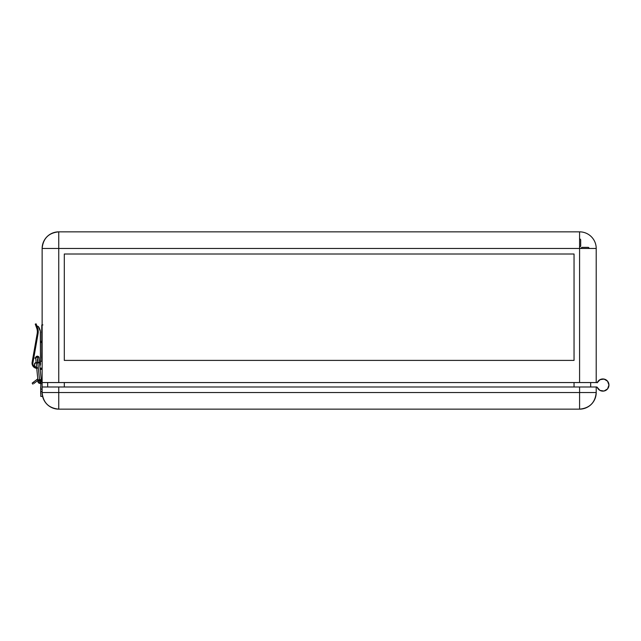 <?xml version="1.0" encoding="UTF-8"?>
<svg xmlns="http://www.w3.org/2000/svg" width="641" height="641" viewBox="0 0 641 641"><rect width="100%" height="100%" fill="white"/><g stroke="black" fill="none" stroke-linecap="round" stroke-linejoin="round"><path stroke-width="0.96" d="M41.801 326.045L41.689 332.687L41.801 326.045M41.801 351.524L41.689 358.175L41.801 351.524M562.958 248.468L579.584 248.468L579.584 382.557L596.947 382.557A0.553 0.553 0 0 0 597.436 382.252A6.098 6.098 0 0 1 608.95 385.049L607.644 381.283L604.295 379.127L600.321 379.504L597.236 382.477L596.21 382.557L596.21 248.468L579.584 248.468L579.584 265.094M580.762 248.468L581.868 247.362L588.382 247.362L589.488 248.468L588.382 247.362L581.868 247.362L580.762 248.468M579.584 238.564L580.69 239.67L580.69 246.184L579.584 247.298L580.69 246.184L580.69 239.67L579.584 238.564M579.584 231.85A16.626 16.626 0 0 1 596.21 248.468L596.21 382.557L579.584 382.557L579.584 231.85L58.756 231.85L58.756 248.468L579.584 248.468L58.756 248.468L58.756 382.557L579.584 382.557L42.138 382.557L58.756 382.557L58.756 231.85C48.66 232.835 43.123 238.372 42.138 248.468L58.756 248.468L42.138 248.468L42.138 383.663L40.808 383.663L40.808 383.07L40.095 383.406L39.766 380.185C41.713 379.793 41.649 379.616 39.574 379.656C41.649 379.616 41.713 379.793 39.766 380.185L40.095 383.406L40.808 383.07L40.808 383.663L42.138 383.663L42.138 392.532C43.123 402.628 48.66 408.165 58.756 409.15L579.584 409.15C589.68 408.165 595.225 402.628 596.21 392.532A16.626 16.626 0 0 1 579.584 409.15L579.584 392.532L579.584 409.15L58.756 409.15L58.756 392.532L58.756 409.15A16.626 16.626 0 0 1 42.138 392.532L58.756 392.532L42.138 392.532L42.138 386.988L579.584 386.988L579.584 392.532L596.21 392.532L58.756 392.532L58.756 386.988L42.138 386.988L42.138 248.468A16.626 16.626 0 0 1 58.756 231.85L579.584 231.85M574.04 360.394L574.04 254.012L574.04 360.394L64.3 360.394L64.3 254.012L574.04 254.012L574.04 360.394L64.3 360.394L574.04 360.394M590.665 382.557L590.665 386.988L590.665 382.557M596.21 386.988L597.003 387.084L599.952 390.409L604.022 391.034L607.556 388.927L608.95 385.049A6.098 6.098 0 0 1 597.204 387.332A0.553 0.553 0 0 0 596.691 386.988L579.584 386.988L579.584 392.532L58.756 392.532L58.756 386.988L596.21 386.988L596.21 392.532L596.21 386.988M64.3 254.012L574.04 254.012L64.3 254.012L64.3 360.394L64.3 254.012M604.022 391.034L605.032 390.746M608.862 384.039L608.613 383.054M598.646 380.642L597.973 381.395M574.04 382.557L574.04 386.988L574.04 382.557M64.3 386.988L64.3 382.557L64.3 386.988M40.471 341.156L41.801 341.517L40.471 341.156M41.801 342.663L40.471 342.31L41.801 342.663M41.801 361.284L40.471 361.284L41.801 361.284L41.801 324.931L41.801 361.284M47.674 382.557L47.674 386.988L47.674 382.557M33.003 365.386L34.462 367.573L36.369 368.15A3.437 3.437 0 0 1 33.02 365.45A3.437 3.437 0 0 0 34.462 367.573L35.704 368.086M40.054 368.15L41.801 368.15M33.941 367.141L34.462 367.573M39.822 366.107L40.471 363.952L40.335 331.213L38.284 326.485L36.906 326.053L37.547 327.807L36.713 328.112L35.263 324.13L36.096 323.825L35.263 324.13L36.713 328.112A10.528 10.528 0 0 1 37.194 333.544L32.338 361.035L33.148 361.179L32.771 363.279A3.878 3.878 0 0 0 32.715 364.024L33.148 361.179L32.715 364.12L33.156 365.739L34.229 367.029L36.593 367.83A3.878 3.878 0 0 1 32.715 364.024L32.803 364.769A3.878 3.878 0 0 0 34.462 367.189L35.848 367.758A3.878 3.878 0 0 0 35.848 367.758L37.354 367.758M36.737 368.359A5.208 5.208 0 0 1 34.694 367.71M34.646 367.686A5.208 5.208 0 0 1 32.122 362.277L32.338 361.035L32.226 364.529L33.26 366.524L32.635 365.578M35.768 358.752A1.771 1.771 0 0 1 37.362 356.196A1.771 1.771 0 0 0 35.768 358.752M35.912 325.908L36.906 326.053L37.547 327.807L36.713 328.112A10.528 10.528 0 0 1 37.194 333.544L38.059 333.697L38.196 330.724L38.059 333.697A11.418 11.418 0 0 0 37.547 327.807L38.059 333.697L32.715 364.024L38.059 333.697L37.194 333.544L32.338 361.035L33.148 361.179M32.803 364.769L34.462 367.189M35.888 358.952L35.72 357.285L37.01 356.228L38.837 356.981L38.997 358.648M36.705 367.245L35.351 366.828L34.31 365.282L34.678 363.447L36.233 362.413M38.172 326.421A0.553 0.553 0 0 0 37.923 326.357L37.923 326.357A0.553 0.553 0 0 1 38.372 326.581A10.528 10.528 0 0 1 40.471 332.895L40.471 363.952L40.471 332.895M40.399 364.705L40.471 363.952A3.878 3.878 0 0 1 39.846 366.059M36.753 325.628L36.096 323.825L36.753 325.628A1.106 1.106 0 0 0 37.571 326.341L36.753 325.628M40.335 331.213L39.934 329.57M36.906 326.053L37.002 326.021A1.106 1.106 0 0 0 37.795 326.357L37.579 326.341A1.106 1.106 0 0 0 37.795 326.357L36.914 325.924M37.707 356.228L38.035 356.332A1.771 1.771 0 0 0 37.362 356.196A1.771 1.771 0 0 1 39.077 358.415A1.771 1.771 0 0 0 39.133 357.966L39.133 357.966A1.771 1.771 0 0 0 38.612 356.716M32.771 363.279L32.715 364.024M37.25 368.383L35.055 367.894L33.26 366.524M36.128 368.263L34.085 367.309M36.136 362.429A2.436 2.436 0 0 0 36.625 367.237A2.436 2.436 0 0 1 36.136 362.429M35.696 358.015L35.68 357.406L35.696 358.015A1.659 1.659 0 0 1 35.696 358.007A1.659 1.659 0 0 0 35.696 358.015L35.696 357.91A1.659 1.659 0 0 1 36.088 356.893A1.659 1.659 0 0 0 35.696 357.91L35.696 358.007M41.545 368.775L41.545 368.094L41.545 368.775L41.104 368.335L41.545 368.775L41.104 369.2C41.104 368.263 41.104 368.263 41.104 369.2C41.104 368.263 41.104 368.263 41.104 369.2L41.545 368.775L41.104 369.2C41.104 368.263 41.104 368.263 41.104 369.2L41.545 368.767M40.687 368.904L41.104 368.631C41.104 369.577 41.104 369.577 41.104 368.631C41.104 369.577 41.104 369.577 41.104 368.631C41.104 369.577 41.104 369.577 41.104 368.631L41.417 369.376L40.784 369.368L40.928 368.663L41.513 369.232L40.784 369.368M35.728 358.295L36.184 356.789L37.362 356.308A1.659 1.659 0 0 0 35.712 358.167A1.659 1.659 0 0 1 37.362 356.308L38.027 362.966C39.974 362.574 39.91 362.397 37.835 362.437C39.91 362.397 39.974 362.574 38.027 362.966L37.362 356.308L38.74 357.045A1.659 1.659 0 0 1 39.013 357.83A1.659 1.659 0 0 0 37.362 356.308L39.013 357.806L37.362 356.308A1.659 1.659 0 0 1 38.284 356.588L38.74 357.045A1.659 1.659 0 0 1 39.013 357.83A1.659 1.659 0 0 0 38.62 356.885L38.436 356.708A1.659 1.659 0 0 0 37.515 356.316A1.659 1.659 0 0 1 38.284 356.588L39.021 357.966M39.75 380.001L39.766 383.438L41.417 381.603L39.013 357.806M37.362 359.633L37.643 362.453C35.696 362.854 35.76 363.03 37.835 362.99L39.574 380.209L37.835 362.99C35.76 363.03 35.696 362.854 37.643 362.453M38.115 382.012L39.766 383.438L41.393 382.108M35.976 357.045L36.433 356.588M35.712 358.167A1.659 1.659 0 0 1 35.696 358.023L34.814 358.055L35.696 358.023A1.659 1.659 0 0 0 35.704 358.135L37.515 356.316M39.381 379.68C37.434 380.073 37.498 380.249 39.574 380.209M40.095 383.406C38.348 383.278 37.627 382.172 37.923 380.105L36.184 362.854M36.273 362.774L36.689 362.63M36.184 362.878L35.704 358.127L37.362 356.308M41.104 368.335L40.655 368.767M37.795 326.357L37.162 326.157M38.228 332.214L38.059 333.697L38.228 332.214M36.289 356.692A1.659 1.659 0 0 1 37.194 356.316A1.659 1.659 0 0 0 36.289 356.692M38.284 356.588L38.74 357.045M37.971 380.61L38.396 382.717M37.571 379.047L32.162 383.142L32.971 384.199L32.162 383.142L33.22 382.332L34.029 383.39L37.947 380.377L34.029 383.39L33.22 382.332L37.146 379.32A3.101 3.101 0 0 1 37.803 378.927M40.695 393.638L40.695 386.988L40.695 393.638M41.208 379.568A3.101 3.101 0 0 1 42.138 381.78L41.224 379.584M42.138 391.515L40.808 391.515L40.808 396.41L40.808 391.515L42.138 391.515M40.808 389.183L40.808 383.663L40.808 389.183L42.138 389.183L40.808 389.183M597.204 382.765L599.952 379.688L604.022 379.063L607.556 381.171L608.95 385.049M597.684 381.828L598.309 380.986M600.913 379.272L601.931 379.023M608.157 382.036L608.589 382.989M41.609 380.057L41.897 380.594M42.907 324.931L41.801 324.931L42.907 324.931M41.417 381.611L39.43 380.161L38.107 381.956L37.907 379.913M39.013 357.83L39.077 358.415M42.138 396.41L40.808 396.41"/></g></svg>
